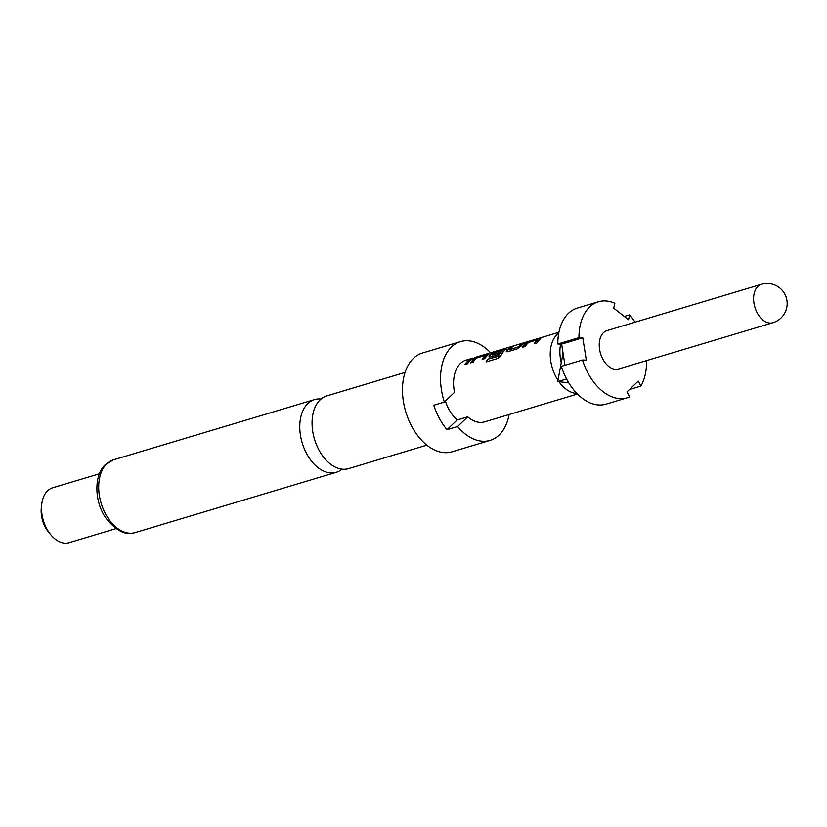 <?xml version="1.0" encoding="UTF-8"?>
<svg xmlns="http://www.w3.org/2000/svg" width="827" height="827" viewBox="0 0 827 827"><rect width="100%" height="100%" fill="white"/><g stroke="black" fill="none" stroke-linecap="round" stroke-linejoin="round"><path stroke-width="1.24" d="M474.543 357.646L475.794 357.295M426.846 445.143L348.549 468.62A37.949 24.179 -106.7 0 1 319.005 450.115A37.949 24.179 -106.7 0 1 320.121 399.844A37.949 24.179 -106.7 0 1 326.758 395.916L405.054 372.439M618.513 369.007A20.044 12.777 -106.7 0 1 601.57 356.437A20.044 12.777 -106.7 0 1 603.493 332.681A20.044 12.777 -106.7 0 1 606.997 330.604L761.367 284.333A20.044 12.777 -106.7 0 0 757.863 286.411A20.044 12.777 -106.7 0 0 757.263 312.968A20.044 12.777 -106.7 0 0 772.873 322.737L618.513 369.007M558.773 333.105A32.222 20.53 73.3 0 0 557.078 334.501A32.222 20.53 73.3 0 0 556.126 377.184A32.222 20.53 73.3 0 0 557.977 380.306M560.644 344.094A31.364 19.982 73.3 0 0 561.264 362.733L563.053 353.119M490.618 352.778A51.553 32.842 73.3 0 0 460.505 341.623L422.442 353.026A51.553 32.842 73.3 0 0 413.428 358.37A51.553 32.842 73.3 0 0 408.486 419.465A51.553 32.842 73.3 0 0 452.049 451.8L490.111 440.388A51.553 32.842 73.3 0 0 499.115 435.043A51.553 32.842 73.3 0 0 509.122 414.503M460.505 341.623A51.553 32.842 73.3 0 0 451.49 346.968A51.553 32.842 73.3 0 0 444.347 402.067L433.772 405.24A51.553 32.842 -106.7 0 0 447.004 429.699L457.579 426.536A51.553 32.842 73.3 0 0 490.111 440.388M321.01 399.059A37.949 24.179 73.3 0 0 314.477 399.596A37.949 24.179 73.3 0 0 307.84 403.524A37.949 24.179 73.3 0 0 306.714 453.796A37.949 24.179 73.3 0 0 336.269 472.3A37.949 24.179 73.3 0 0 342.016 469.157M99.416 473.778L52.618 487.796A28.645 18.246 73.3 0 0 47.615 490.762A28.645 18.246 73.3 0 0 41.763 504.129A28.645 18.246 73.3 0 0 51.016 535.007A28.645 18.246 73.3 0 0 69.065 542.667L115.863 528.639M41.763 504.129L41.35 507.613A22.908 14.597 73.3 0 0 48.752 532.319L51.016 535.007M526.406 342.988A32.222 20.53 -106.7 0 0 525.135 344.084A32.222 20.53 -106.7 0 0 522.488 347.309L525.155 346.513A32.222 20.53 -106.7 0 1 527.802 343.288A32.222 20.53 -106.7 0 1 528.825 342.388L537.788 339.701A32.222 20.53 -106.7 0 0 536.775 340.59A32.222 20.53 -106.7 0 0 534.128 343.825L536.795 343.029A32.222 20.53 -106.7 0 1 539.431 339.794A32.222 20.53 -106.7 0 1 540.703 338.698L540.062 338.253L530.738 341.044L526.53 343.246A31.933 20.344 -106.7 0 0 522.86 347.206M510.931 346.978A32.222 20.53 -106.7 0 0 507.819 349.273A32.222 20.53 -106.7 0 0 506.61 350.555L506.269 351.651L507.664 351.754L516.989 348.963L520.907 346.275A32.222 20.53 -106.7 0 1 522.116 344.983A32.222 20.53 -106.7 0 1 525.228 342.698L522.674 343.763A31.933 20.344 -106.7 0 0 518.612 347.051L509.494 349.501A32.222 20.53 -106.7 0 1 510.476 348.477A32.222 20.53 -106.7 0 1 513.598 346.182L511.034 347.247A31.933 20.344 -106.7 0 0 506.755 350.793L506.362 351.744M501.038 355.372A32.222 20.53 -106.7 0 1 504.801 350.172A32.222 20.53 -106.7 0 1 506.072 349.087L505.421 348.632L496.097 351.423L491.776 353.367A32.222 20.53 -106.7 0 0 490.494 354.463A32.222 20.53 -106.7 0 0 489.295 355.744L488.953 356.84L490.339 356.954L497.978 354.659A32.222 20.53 -106.7 0 1 499.529 352.581L491.889 354.783A32.222 20.53 -106.7 0 1 492.871 353.749A32.222 20.53 -106.7 0 1 493.895 352.86L502.868 350.172A32.222 20.53 -106.7 0 0 501.844 351.062A32.222 20.53 -106.7 0 0 498.247 355.93L487.444 359.311A32.222 20.53 -106.7 0 0 486.297 361.895L497.482 358.546L501.038 355.372M474.45 358.567A32.222 20.53 -106.7 0 0 473.178 359.652A32.222 20.53 -106.7 0 0 470.532 362.888L473.199 362.092A32.222 20.53 -106.7 0 1 475.845 358.856A32.222 20.53 -106.7 0 1 476.869 357.957L485.831 355.269A32.222 20.53 -106.7 0 0 484.818 356.168A32.222 20.53 -106.7 0 0 482.172 359.394L484.839 358.598A32.222 20.53 -106.7 0 1 487.475 355.372A32.222 20.53 -106.7 0 1 488.747 354.276L488.106 353.822L478.781 356.623L474.574 358.815A31.933 20.344 -106.7 0 0 470.904 362.774M470.615 359.063A32.222 20.53 -106.7 0 0 467.493 361.358A32.222 20.53 -106.7 0 0 464.857 364.593L467.513 363.787A32.222 20.53 -106.7 0 1 470.16 360.562A32.222 20.53 -106.7 0 1 473.271 358.267L470.718 359.332A31.933 20.344 -106.7 0 0 465.229 364.48M444.347 402.067L454.509 392.349A32.222 20.53 -106.7 0 1 460.422 363.477A32.222 20.53 -106.7 0 1 466.056 360.138L472.806 358.112M577.432 394.034L484.56 421.873A32.222 20.53 -106.7 0 1 467.731 416.818L457.155 419.982A32.222 20.53 -106.7 0 1 445.381 401.074M558.959 381.743A32.222 20.53 73.3 0 0 576.853 393.445M488.747 354.276L488.106 353.822L474.574 358.815M506.072 349.087L505.421 348.632L496.097 351.423M509.639 349.738L518.467 346.813A32.222 20.53 -106.7 0 1 519.449 345.789A32.222 20.53 -106.7 0 1 522.571 343.494M540.703 338.698L540.062 338.253L526.53 343.246M537.736 339.649L537.912 339.949A31.933 20.344 -106.7 0 0 534.5 343.712M502.816 350.121L502.981 350.421A31.933 20.344 -106.7 0 0 498.412 356.127L498.247 355.93M485.78 355.228L485.987 355.486A31.933 20.344 -106.7 0 0 482.544 359.29M457.579 426.536L467.731 416.818M447.004 429.699L457.155 419.982M646.549 360.603A50.127 31.933 -106.7 0 1 640.925 386.095L638.227 381.113L626.969 391.895L629.667 396.877A50.127 31.933 -106.7 0 1 627.145 397.818A50.127 31.933 -106.7 0 1 582.487 360.014L586.312 360.127L582.777 337.788L578.952 337.674L557.801 344.011L561.636 344.125L564.975 365.255M578.952 337.674A50.127 31.933 -106.7 0 1 598.366 301.793A50.127 31.933 -106.7 0 1 614.854 303.302L613.717 308.171L628.52 319.739L629.657 314.87L624.333 316.462M598.366 301.793L577.215 308.13A50.127 31.933 73.3 0 0 557.801 344.011M629.657 314.87A50.127 31.933 -106.7 0 1 635.033 322.199M629.419 389.548L640.925 386.095M568.728 382.787L557.729 381.619L561.264 362.733M582.487 360.014L561.337 366.351A50.127 31.933 73.3 0 0 605.995 404.155L627.145 397.818M566.567 378.962L557.729 381.619M582.777 337.788L561.636 344.125M472.279 358.866L470.718 359.332M488.871 354.535L488.209 354.09M506.196 349.335L505.535 348.901M496.2 351.692L491.776 353.367M491.889 353.625A31.933 20.344 -106.7 0 0 489.439 355.982L489.295 355.744M489.439 355.982L489.046 356.933M499.219 352.953L492.024 355.021M498.154 356.344L487.444 359.311M486.565 361.823A31.933 20.344 -106.7 0 1 487.61 359.507M524.235 343.288L522.674 343.763M512.606 346.782L511.034 347.247M540.827 338.956L540.165 338.512M106.755 463.802A37.949 24.179 73.3 0 0 103.117 508.77A37.949 24.179 73.3 0 0 135.173 532.567C125.632 535.865 115.625 530.707 105.153 517.082C94.009 500.18 94.164 474.419 105.432 464.557L113.382 459.864A37.949 24.179 73.3 0 0 106.755 463.802M772.873 322.737A20.044 20.044 0 0 0 784.761 293.998A20.044 20.044 0 0 0 761.367 284.333M135.173 532.567L336.269 472.3M558.928 332.299L476.114 357.13M113.382 459.864L314.477 399.596"/></g></svg>
